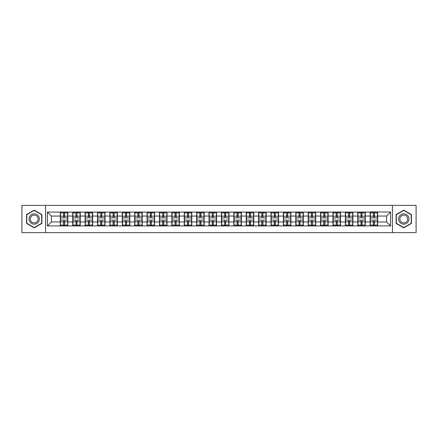 <?xml version="1.0" encoding="UTF-8"?>
<svg xmlns="http://www.w3.org/2000/svg" width="438" height="438" viewBox="0 0 438 438"><rect width="100%" height="100%" fill="white"/><g stroke="black" fill="none" stroke-linecap="round" stroke-linejoin="round"><path stroke-width="0.66" d="M392.426 232.627L416.1 232.627L416.1 205.373L392.426 205.373L392.426 232.627L45.574 232.627L45.574 205.373L21.9 205.373L21.9 232.627L45.574 232.627M392.426 205.373L45.574 205.373M386.628 221.94L386.628 216.06L377.687 216.06L377.687 221.94L386.628 221.94L390.597 225.909L390.597 212.091L370.143 211.85L370.143 216.06L365.297 216.06L365.297 221.94L370.143 221.94L370.143 216.06M390.597 225.909L47.403 225.909L47.403 212.091L60.313 212.091L60.313 216.06L51.372 216.06L51.372 221.94L60.313 221.94L60.313 216.06M370.143 212.091L60.313 212.091M370.143 221.94L370.143 225.909M365.297 221.94L365.297 225.909M365.297 212.091L365.297 216.06M352.902 221.94L357.747 221.94L357.747 216.06L352.902 216.06L352.902 225.909M357.747 221.94L357.747 225.909M357.747 212.091L357.747 216.06M352.902 212.091L352.902 216.06M340.507 221.94L345.358 221.94L345.358 216.06L340.507 216.06L340.507 225.909M345.358 221.94L345.358 225.909M345.358 212.091L345.358 216.06M340.507 212.091L340.507 216.06M328.117 221.94L332.962 221.94L332.962 216.06L328.117 216.06L328.117 225.909M332.962 221.94L332.962 225.909M332.962 212.091L332.962 216.06M328.117 212.091L328.117 216.06M315.721 221.94L320.567 221.94L320.567 216.06L315.721 216.06L315.721 225.909M320.567 221.94L320.567 225.909M320.567 212.091L320.567 216.06M315.721 212.091L315.721 216.06M303.331 221.94L308.177 221.94L308.177 216.06L303.331 216.06L303.331 225.909M308.177 221.94L308.177 225.909M308.177 212.091L308.177 216.06M303.331 212.091L303.331 216.06M290.936 221.94L295.781 221.94L295.781 216.06L290.936 216.06L290.936 225.909M295.781 221.94L295.781 225.909M295.781 212.091L295.781 216.06M290.936 212.091L290.936 216.06M278.541 221.94L283.391 221.94L283.391 216.06L278.541 216.06L278.541 225.909M283.391 221.94L283.391 225.909M283.391 212.091L283.391 216.06M278.541 212.091L278.541 216.06M266.151 221.94L270.996 221.94L270.996 216.06L266.151 216.06L266.151 225.909M270.996 221.94L270.996 225.909M270.996 212.091L270.996 216.06M266.151 212.091L266.151 216.06M253.755 221.94L258.601 221.94L258.601 216.06L253.755 216.06L253.755 225.909M258.601 221.94L258.601 225.909M258.601 212.091L258.601 216.06M253.755 212.091L253.755 216.06M241.365 221.94L246.211 221.94L246.211 216.06L241.365 216.06L241.365 225.909M246.211 221.94L246.211 225.909M246.211 212.091L246.211 216.06M241.365 212.091L241.365 216.06M228.97 221.94L233.815 221.94L233.815 216.06L228.97 216.06L228.97 225.909M233.815 221.94L233.815 225.909M233.815 212.091L233.815 216.06M228.97 212.091L228.97 216.06M216.575 221.94L221.425 221.94L221.425 216.06L216.575 216.06L216.575 225.909M221.425 221.94L221.425 225.909M221.425 212.091L221.425 216.06M216.575 212.091L216.575 216.06M204.185 221.94L209.03 221.94L209.03 216.06L204.185 216.06L204.185 225.909M209.03 221.94L209.03 225.909M209.03 212.091L209.03 216.06M204.185 212.091L204.185 216.06M191.789 221.94L196.635 221.94L196.635 216.06L191.789 216.06L191.789 225.909M196.635 221.94L196.635 225.909M196.635 212.091L196.635 216.06M191.789 212.091L191.789 216.06M179.399 221.94L184.245 221.94L184.245 216.06L179.399 216.06L179.399 225.909M184.245 221.94L184.245 225.909M184.245 212.091L184.245 216.06M179.399 212.091L179.399 216.06M167.004 221.94L171.849 221.94L171.849 216.06L167.004 216.06L167.004 225.909M171.849 221.94L171.849 225.909M171.849 212.091L171.849 216.06M167.004 212.091L167.004 216.06M154.609 221.94L159.459 221.94L159.459 216.06L154.609 216.06L154.609 225.909M159.459 221.94L159.459 225.909M159.459 212.091L159.459 216.06M154.609 212.091L154.609 216.06M142.219 221.94L147.064 221.94L147.064 216.06L142.219 216.06L142.219 225.909M147.064 221.94L147.064 225.909M147.064 212.091L147.064 216.06M142.219 212.091L142.219 216.06M129.823 221.94L134.669 221.94L134.669 216.06L129.823 216.06L129.823 225.909M134.669 221.94L134.669 225.909M134.669 212.091L134.669 216.06M129.823 212.091L129.823 216.06M117.433 221.94L122.279 221.94L122.279 216.06L117.433 216.06L117.433 225.909M122.279 221.94L122.279 225.909M122.279 212.091L122.279 216.06M117.433 212.091L117.433 216.06M105.038 221.94L109.883 221.94L109.883 216.06L105.038 216.06L105.038 225.909M109.883 221.94L109.883 225.909M109.883 212.091L109.883 216.06M105.038 212.091L105.038 216.06M92.642 221.94L97.493 221.94L97.493 216.06L92.642 216.06L92.642 225.909M97.493 221.94L97.493 225.909M97.493 212.091L97.493 216.06M92.642 212.091L92.642 216.06M80.253 221.94L85.098 221.94L85.098 216.06L80.253 216.06L80.253 225.909M85.098 221.94L85.098 225.909M85.098 212.091L85.098 216.06M80.253 212.091L80.253 216.06M67.857 221.94L72.703 221.94L72.703 216.06L67.857 216.06L67.857 225.909M72.703 221.94L72.703 225.909M72.703 212.091L72.703 216.06M67.857 212.091L67.857 216.06M60.313 221.94L60.313 225.909M51.372 221.94L47.403 225.909M47.403 212.091L51.372 216.06M377.687 221.94L377.687 225.909M377.687 212.091L377.687 216.06M390.597 212.091L386.628 216.06M34.213 210.147L26.548 214.576L26.548 223.424L34.213 227.853L41.878 223.424L41.878 214.576L34.213 210.147M396.122 223.424L403.787 227.853L411.452 223.424L411.452 214.576L403.787 210.147L396.122 214.576L396.122 223.424M60.51 216.186L63.57 216.186L63.57 212.047L60.51 212.047L60.51 220.073L63.57 220.073L63.57 221.814L64.6 221.809L64.6 220.073L67.66 220.073L67.66 212.047L64.6 212.047L64.6 212.923L67.66 212.923M63.57 215.036L64.6 215.036M64.6 213.043L63.57 213.043M60.51 217.927L63.57 217.927L63.57 216.186L64.6 216.191L64.6 217.927L67.66 217.927M60.51 212.923L63.57 212.923M63.57 224.957L64.6 224.957M63.57 222.964L64.6 222.964M60.51 225.953L63.57 225.953L63.57 225.077L60.51 225.077L60.51 225.953M60.51 220.073L60.51 221.814L63.57 221.814L63.57 225.077M60.51 221.814L60.51 225.077M67.66 220.073L67.66 225.953L64.6 225.953L64.6 225.077L67.66 225.077M67.66 221.814L64.6 221.814L64.6 225.077M67.66 216.186L64.6 216.186L64.6 212.923M72.905 216.186L75.96 216.186L75.96 212.047L72.905 212.047L72.905 220.073L75.96 220.073L75.96 221.814L76.995 221.809L76.995 220.073L80.055 220.073L80.055 212.047L76.995 212.047L76.995 212.923L80.055 212.923M75.96 215.036L76.995 215.036M76.995 213.043L75.96 213.043M72.905 217.927L75.96 217.927L75.96 216.186L76.995 216.191L76.995 217.927L80.055 217.927M72.905 212.923L75.96 212.923M75.96 224.957L76.995 224.957M75.96 222.964L76.995 222.964M72.905 225.953L75.96 225.953L75.96 225.077L72.905 225.077L72.905 225.953M72.905 220.073L72.905 221.814L75.96 221.814L75.96 225.077M72.905 221.814L72.905 225.077M80.055 220.073L80.055 225.953L76.995 225.953L76.995 225.077L80.055 225.077M80.055 221.814L76.995 221.814L76.995 225.077M80.055 216.186L76.995 216.186L76.995 212.923M85.295 216.186L88.356 216.186L88.356 212.047L85.295 212.047L85.295 220.073L88.356 220.073L88.356 221.814L89.385 221.809L89.385 220.073L92.445 220.073L92.445 212.047L89.385 212.047L89.385 212.923L92.445 212.923M88.356 215.036L89.385 215.036M89.385 213.043L88.356 213.043M85.295 217.927L88.356 217.927L88.356 216.186L89.385 216.191L89.385 217.927L92.445 217.927M85.295 212.923L88.356 212.923M88.356 224.957L89.385 224.957M88.356 222.964L89.385 222.964M85.295 225.953L88.356 225.953L88.356 225.077L85.295 225.077L85.295 225.953M85.295 220.073L85.295 221.814L88.356 221.814L88.356 225.077M85.295 221.814L85.295 225.077M92.445 220.073L92.445 225.953L89.385 225.953L89.385 225.077L92.445 225.077M92.445 221.814L89.385 221.814L89.385 225.077M92.445 216.186L89.385 216.186L89.385 212.923M97.69 216.186L100.745 216.186L100.745 212.047L97.69 212.047L97.69 220.073L100.745 220.073L100.745 221.814L101.78 221.809L101.78 220.073L104.841 220.073L104.841 212.047L101.78 212.047L101.78 212.923L104.841 212.923M100.745 215.036L101.78 215.036M101.78 213.043L100.745 213.043M97.69 217.927L100.745 217.927L100.745 216.186L101.78 216.191L101.78 217.927L104.841 217.927M97.69 212.923L100.745 212.923M100.745 224.957L101.78 224.957M100.745 222.964L101.78 222.964M97.69 225.953L100.745 225.953L100.745 225.077L97.69 225.077L97.69 225.953M97.69 220.073L97.69 221.814L100.745 221.814L100.745 225.077M97.69 221.814L97.69 225.077M104.841 220.073L104.841 225.953L101.78 225.953L101.78 225.077L104.841 225.077M104.841 221.814L101.78 221.814L101.78 225.077M104.841 216.186L101.78 216.186L101.78 212.923M110.08 216.186L113.141 216.186L113.141 212.047L110.08 212.047L110.08 220.073L113.141 220.073L113.141 221.814L114.176 221.809L114.176 220.073L117.231 220.073L117.231 212.047L114.176 212.047L114.176 212.923L117.231 212.923M113.141 215.036L114.176 215.036M114.176 213.043L113.141 213.043M110.08 217.927L113.141 217.927L113.141 216.186L114.176 216.191L114.176 217.927L117.231 217.927M110.08 212.923L113.141 212.923M113.141 224.957L114.176 224.957M113.141 222.964L114.176 222.964M110.08 225.953L113.141 225.953L113.141 225.077L110.08 225.077L110.08 225.953M110.08 220.073L110.08 221.814L113.141 221.814L113.141 225.077M110.08 221.814L110.08 225.077M117.231 220.073L117.231 225.953L114.176 225.953L114.176 225.077L117.231 225.077M117.231 221.814L114.176 221.814L114.176 225.077M117.231 216.186L114.176 216.186L114.176 212.923M122.476 216.186L125.536 216.186L125.536 212.047L122.476 212.047L122.476 220.073L125.536 220.073L125.536 221.814L126.566 221.809L126.566 220.073L129.626 220.073L129.626 212.047L126.566 212.047L126.566 212.923L129.626 212.923M125.536 215.036L126.566 215.036M126.566 213.043L125.536 213.043M122.476 217.927L125.536 217.927L125.536 216.186L126.566 216.191L126.566 217.927L129.626 217.927M122.476 212.923L125.536 212.923M125.536 224.957L126.566 224.957M125.536 222.964L126.566 222.964M122.476 225.953L125.536 225.953L125.536 225.077L122.476 225.077L122.476 225.953M122.476 220.073L122.476 221.814L125.536 221.814L125.536 225.077M122.476 221.814L122.476 225.077M129.626 220.073L129.626 225.953L126.566 225.953L126.566 225.077L129.626 225.077M129.626 221.814L126.566 221.814L126.566 225.077M129.626 216.186L126.566 216.186L126.566 212.923M38.686 216.416A5.163 5.163 0 0 0 31.635 214.527A5.163 5.163 0 0 0 29.74 221.584A5.163 5.163 0 0 0 36.797 223.473A5.163 5.163 0 0 0 38.686 216.416M37.602 217.045A3.909 3.909 0 0 0 32.259 215.616A3.909 3.909 0 0 0 30.83 220.955A3.909 3.909 0 0 0 36.168 222.384A3.909 3.909 0 0 0 37.602 217.045M34.213 227.579L26.784 223.287L26.784 214.713L34.213 210.421L41.643 214.713L41.643 223.287L34.213 227.579M408.26 216.416A5.163 5.163 0 0 0 401.203 214.527A5.163 5.163 0 0 0 399.314 221.584A5.163 5.163 0 0 0 406.365 223.473A5.163 5.163 0 0 0 408.26 216.416M407.17 217.045A3.909 3.909 0 0 0 401.832 215.616A3.909 3.909 0 0 0 400.398 220.955A3.909 3.909 0 0 0 405.741 222.384A3.909 3.909 0 0 0 407.17 217.045M403.787 227.579L396.357 223.287L396.357 214.713L403.787 210.421L411.216 214.713L411.216 223.287L403.787 227.579M134.871 216.186L137.926 216.186L137.926 212.047L134.871 212.047L134.871 220.073L137.926 220.073L137.926 221.814L138.961 221.809L138.961 220.073L142.021 220.073L142.021 212.047L138.961 212.047L138.961 212.923L142.021 212.923M137.926 215.036L138.961 215.036M138.961 213.043L137.926 213.043M134.871 217.927L137.926 217.927L137.926 216.186L138.961 216.191L138.961 217.927L142.021 217.927M134.871 212.923L137.926 212.923M137.926 224.957L138.961 224.957M137.926 222.964L138.961 222.964M134.871 225.953L137.926 225.953L137.926 225.077L134.871 225.077L134.871 225.953M134.871 220.073L134.871 221.814L137.926 221.814L137.926 225.077M134.871 221.814L134.871 225.077M142.021 220.073L142.021 225.953L138.961 225.953L138.961 225.077L142.021 225.077M142.021 221.814L138.961 221.814L138.961 225.077M142.021 216.186L138.961 216.186L138.961 212.923M147.261 216.186L150.322 216.186L150.322 212.047L147.261 212.047L147.261 220.073L150.322 220.073L150.322 221.814L151.351 221.809L151.351 220.073L154.411 220.073L154.411 212.047L151.351 212.047L151.351 212.923L154.411 212.923M150.322 215.036L151.351 215.036M151.351 213.043L150.322 213.043M147.261 217.927L150.322 217.927L150.322 216.186L151.351 216.191L151.351 217.927L154.411 217.927M147.261 212.923L150.322 212.923M150.322 224.957L151.351 224.957M150.322 222.964L151.351 222.964M147.261 225.953L150.322 225.953L150.322 225.077L147.261 225.077L147.261 225.953M147.261 220.073L147.261 221.814L150.322 221.814L150.322 225.077M147.261 221.814L147.261 225.077M154.411 220.073L154.411 225.953L151.351 225.953L151.351 225.077L154.411 225.077M154.411 221.814L151.351 221.814L151.351 225.077M154.411 216.186L151.351 216.186L151.351 212.923M159.656 216.186L162.712 216.186L162.712 212.047L159.656 212.047L159.656 220.073L162.712 220.073L162.712 221.814L163.746 221.809L163.746 220.073L166.807 220.073L166.807 212.047L163.746 212.047L163.746 212.923L166.807 212.923M162.712 215.036L163.746 215.036M163.746 213.043L162.712 213.043M159.656 217.927L162.712 217.927L162.712 216.186L163.746 216.191L163.746 217.927L166.807 217.927M159.656 212.923L162.712 212.923M162.712 224.957L163.746 224.957M162.712 222.964L163.746 222.964M159.656 225.953L162.712 225.953L162.712 225.077L159.656 225.077L159.656 225.953M159.656 220.073L159.656 221.814L162.712 221.814L162.712 225.077M159.656 221.814L159.656 225.077M166.807 220.073L166.807 225.953L163.746 225.953L163.746 225.077L166.807 225.077M166.807 221.814L163.746 221.814L163.746 225.077M166.807 216.186L163.746 216.186L163.746 212.923M172.046 216.186L175.107 216.186L175.107 212.047L172.046 212.047L172.046 220.073L175.107 220.073L175.107 221.814L176.142 221.809L176.142 220.073L179.197 220.073L179.197 212.047L176.142 212.047L176.142 212.923L179.197 212.923M175.107 215.036L176.142 215.036M176.142 213.043L175.107 213.043M172.046 217.927L175.107 217.927L175.107 216.186L176.142 216.191L176.142 217.927L179.197 217.927M172.046 212.923L175.107 212.923M175.107 224.957L176.142 224.957M175.107 222.964L176.142 222.964M172.046 225.953L175.107 225.953L175.107 225.077L172.046 225.077L172.046 225.953M172.046 220.073L172.046 221.814L175.107 221.814L175.107 225.077M172.046 221.814L172.046 225.077M179.197 220.073L179.197 225.953L176.142 225.953L176.142 225.077L179.197 225.077M179.197 221.814L176.142 221.814L176.142 225.077M179.197 216.186L176.142 216.186L176.142 212.923M184.442 216.186L187.502 216.186L187.502 212.047L184.442 212.047L184.442 220.073L187.502 220.073L187.502 221.814L188.532 221.809L188.532 220.073L191.592 220.073L191.592 212.047L188.532 212.047L188.532 212.923L191.592 212.923M187.502 215.036L188.532 215.036M188.532 213.043L187.502 213.043M184.442 217.927L187.502 217.927L187.502 216.186L188.532 216.191L188.532 217.927L191.592 217.927M184.442 212.923L187.502 212.923M187.502 224.957L188.532 224.957M187.502 222.964L188.532 222.964M184.442 225.953L187.502 225.953L187.502 225.077L184.442 225.077L184.442 225.953M184.442 220.073L184.442 221.814L187.502 221.814L187.502 225.077M184.442 221.814L184.442 225.077M191.592 220.073L191.592 225.953L188.532 225.953L188.532 225.077L191.592 225.077M191.592 221.814L188.532 221.814L188.532 225.077M191.592 216.186L188.532 216.186L188.532 212.923M196.837 216.186L199.892 216.186L199.892 212.047L196.837 212.047L196.837 220.073L199.892 220.073L199.892 221.814L200.927 221.809L200.927 220.073L203.988 220.073L203.988 212.047L200.927 212.047L200.927 212.923L203.988 212.923M199.892 215.036L200.927 215.036M200.927 213.043L199.892 213.043M196.837 217.927L199.892 217.927L199.892 216.186L200.927 216.191L200.927 217.927L203.988 217.927M196.837 212.923L199.892 212.923M199.892 224.957L200.927 224.957M199.892 222.964L200.927 222.964M196.837 225.953L199.892 225.953L199.892 225.077L196.837 225.077L196.837 225.953M196.837 220.073L196.837 221.814L199.892 221.814L199.892 225.077M196.837 221.814L196.837 225.077M203.988 220.073L203.988 225.953L200.927 225.953L200.927 225.077L203.988 225.077M203.988 221.814L200.927 221.814L200.927 225.077M203.988 216.186L200.927 216.186L200.927 212.923M209.227 216.186L212.288 216.186L212.288 212.047L209.227 212.047L209.227 220.073L212.288 220.073L212.288 221.814L213.322 221.809L213.322 220.073L216.377 220.073L216.377 212.047L213.322 212.047L213.322 212.923L216.377 212.923M212.288 215.036L213.322 215.036M213.322 213.043L212.288 213.043M209.227 217.927L212.288 217.927L212.288 216.186L213.322 216.191L213.322 217.927L216.377 217.927M209.227 212.923L212.288 212.923M212.288 224.957L213.322 224.957M212.288 222.964L213.322 222.964M209.227 225.953L212.288 225.953L212.288 225.077L209.227 225.077L209.227 225.953M209.227 220.073L209.227 221.814L212.288 221.814L212.288 225.077M209.227 221.814L209.227 225.077M216.377 220.073L216.377 225.953L213.322 225.953L213.322 225.077L216.377 225.077M216.377 221.814L213.322 221.814L213.322 225.077M216.377 216.186L213.322 216.186L213.322 212.923M221.623 216.186L224.678 216.186L224.678 212.047L221.623 212.047L221.623 220.073L224.678 220.073L224.678 221.814L225.712 221.809L225.712 220.073L228.773 220.073L228.773 212.047L225.712 212.047L225.712 212.923L228.773 212.923M224.678 215.036L225.712 215.036M225.712 213.043L224.678 213.043M221.623 217.927L224.678 217.927L224.678 216.186L225.712 216.191L225.712 217.927L228.773 217.927M221.623 212.923L224.678 212.923M224.678 224.957L225.712 224.957M224.678 222.964L225.712 222.964M221.623 225.953L224.678 225.953L224.678 225.077L221.623 225.077L221.623 225.953M221.623 220.073L221.623 221.814L224.678 221.814L224.678 225.077M221.623 221.814L221.623 225.077M228.773 220.073L228.773 225.953L225.712 225.953L225.712 225.077L228.773 225.077M228.773 221.814L225.712 221.814L225.712 225.077M228.773 216.186L225.712 216.186L225.712 212.923M234.012 216.186L237.073 216.186L237.073 212.047L234.012 212.047L234.012 220.073L237.073 220.073L237.073 221.814L238.108 221.809L238.108 220.073L241.163 220.073L241.163 212.047L238.108 212.047L238.108 212.923L241.163 212.923M237.073 215.036L238.108 215.036M238.108 213.043L237.073 213.043M234.012 217.927L237.073 217.927L237.073 216.186L238.108 216.191L238.108 217.927L241.163 217.927M234.012 212.923L237.073 212.923M237.073 224.957L238.108 224.957M237.073 222.964L238.108 222.964M234.012 225.953L237.073 225.953L237.073 225.077L234.012 225.077L234.012 225.953M234.012 220.073L234.012 221.814L237.073 221.814L237.073 225.077M234.012 221.814L234.012 225.077M241.163 220.073L241.163 225.953L238.108 225.953L238.108 225.077L241.163 225.077M241.163 221.814L238.108 221.814L238.108 225.077M241.163 216.186L238.108 216.186L238.108 212.923M246.408 216.186L249.468 216.186L249.468 212.047L246.408 212.047L246.408 220.073L249.468 220.073L249.468 221.814L250.498 221.809L250.498 220.073L253.558 220.073L253.558 212.047L250.498 212.047L250.498 212.923L253.558 212.923M249.468 215.036L250.498 215.036M250.498 213.043L249.468 213.043M246.408 217.927L249.468 217.927L249.468 216.186L250.498 216.191L250.498 217.927L253.558 217.927M246.408 212.923L249.468 212.923M249.468 224.957L250.498 224.957M249.468 222.964L250.498 222.964M246.408 225.953L249.468 225.953L249.468 225.077L246.408 225.077L246.408 225.953M246.408 220.073L246.408 221.814L249.468 221.814L249.468 225.077M246.408 221.814L246.408 225.077M253.558 220.073L253.558 225.953L250.498 225.953L250.498 225.077L253.558 225.077M253.558 221.814L250.498 221.814L250.498 225.077M253.558 216.186L250.498 216.186L250.498 212.923M258.803 216.186L261.858 216.186L261.858 212.047L258.803 212.047L258.803 220.073L261.858 220.073L261.858 221.814L262.893 221.809L262.893 220.073L265.954 220.073L265.954 212.047L262.893 212.047L262.893 212.923L265.954 212.923M261.858 215.036L262.893 215.036M262.893 213.043L261.858 213.043M258.803 217.927L261.858 217.927L261.858 216.186L262.893 216.191L262.893 217.927L265.954 217.927M258.803 212.923L261.858 212.923M261.858 224.957L262.893 224.957M261.858 222.964L262.893 222.964M258.803 225.953L261.858 225.953L261.858 225.077L258.803 225.077L258.803 225.953M258.803 220.073L258.803 221.814L261.858 221.814L261.858 225.077M258.803 221.814L258.803 225.077M265.954 220.073L265.954 225.953L262.893 225.953L262.893 225.077L265.954 225.077M265.954 221.814L262.893 221.814L262.893 225.077M265.954 216.186L262.893 216.186L262.893 212.923M271.193 216.186L274.254 216.186L274.254 212.047L271.193 212.047L271.193 220.073L274.254 220.073L274.254 221.814L275.288 221.809L275.288 220.073L278.344 220.073L278.344 212.047L275.288 212.047L275.288 212.923L278.344 212.923M274.254 215.036L275.288 215.036M275.288 213.043L274.254 213.043M271.193 217.927L274.254 217.927L274.254 216.186L275.288 216.191L275.288 217.927L278.344 217.927M271.193 212.923L274.254 212.923M274.254 224.957L275.288 224.957M274.254 222.964L275.288 222.964M271.193 225.953L274.254 225.953L274.254 225.077L271.193 225.077L271.193 225.953M271.193 220.073L271.193 221.814L274.254 221.814L274.254 225.077M271.193 221.814L271.193 225.077M278.344 220.073L278.344 225.953L275.288 225.953L275.288 225.077L278.344 225.077M278.344 221.814L275.288 221.814L275.288 225.077M278.344 216.186L275.288 216.186L275.288 212.923M283.589 216.186L286.649 216.186L286.649 212.047L283.589 212.047L283.589 220.073L286.649 220.073L286.649 221.814L287.678 221.809L287.678 220.073L290.739 220.073L290.739 212.047L287.678 212.047L287.678 212.923L290.739 212.923M286.649 215.036L287.678 215.036M287.678 213.043L286.649 213.043M283.589 217.927L286.649 217.927L286.649 216.186L287.678 216.191L287.678 217.927L290.739 217.927M283.589 212.923L286.649 212.923M286.649 224.957L287.678 224.957M286.649 222.964L287.678 222.964M283.589 225.953L286.649 225.953L286.649 225.077L283.589 225.077L283.589 225.953M283.589 220.073L283.589 221.814L286.649 221.814L286.649 225.077M283.589 221.814L283.589 225.077M290.739 220.073L290.739 225.953L287.678 225.953L287.678 225.077L290.739 225.077M290.739 221.814L287.678 221.814L287.678 225.077M290.739 216.186L287.678 216.186L287.678 212.923M295.978 216.186L299.039 216.186L299.039 212.047L295.978 212.047L295.978 220.073L299.039 220.073L299.039 221.814L300.074 221.809L300.074 220.073L303.129 220.073L303.129 212.047L300.074 212.047L300.074 212.923L303.129 212.923M299.039 215.036L300.074 215.036M300.074 213.043L299.039 213.043M295.978 217.927L299.039 217.927L299.039 216.186L300.074 216.191L300.074 217.927L303.129 217.927M295.978 212.923L299.039 212.923M299.039 224.957L300.074 224.957M299.039 222.964L300.074 222.964M295.978 225.953L299.039 225.953L299.039 225.077L295.978 225.077L295.978 225.953M295.978 220.073L295.978 221.814L299.039 221.814L299.039 225.077M295.978 221.814L295.978 225.077M303.129 220.073L303.129 225.953L300.074 225.953L300.074 225.077L303.129 225.077M303.129 221.814L300.074 221.814L300.074 225.077M303.129 216.186L300.074 216.186L300.074 212.923M308.374 216.186L311.434 216.186L311.434 212.047L308.374 212.047L308.374 220.073L311.434 220.073L311.434 221.814L312.464 221.809L312.464 220.073L315.524 220.073L315.524 212.047L312.464 212.047L312.464 212.923L315.524 212.923M311.434 215.036L312.464 215.036M312.464 213.043L311.434 213.043M308.374 217.927L311.434 217.927L311.434 216.186L312.464 216.191L312.464 217.927L315.524 217.927M308.374 212.923L311.434 212.923M311.434 224.957L312.464 224.957M311.434 222.964L312.464 222.964M308.374 225.953L311.434 225.953L311.434 225.077L308.374 225.077L308.374 225.953M308.374 220.073L308.374 221.814L311.434 221.814L311.434 225.077M308.374 221.814L308.374 225.077M315.524 220.073L315.524 225.953L312.464 225.953L312.464 225.077L315.524 225.077M315.524 221.814L312.464 221.814L312.464 225.077M315.524 216.186L312.464 216.186L312.464 212.923M320.769 216.186L323.824 216.186L323.824 212.047L320.769 212.047L320.769 220.073L323.824 220.073L323.824 221.814L324.859 221.809L324.859 220.073L327.92 220.073L327.92 212.047L324.859 212.047L324.859 212.923L327.92 212.923M323.824 215.036L324.859 215.036M324.859 213.043L323.824 213.043M320.769 217.927L323.824 217.927L323.824 216.186L324.859 216.191L324.859 217.927L327.92 217.927M320.769 212.923L323.824 212.923M323.824 224.957L324.859 224.957M323.824 222.964L324.859 222.964M320.769 225.953L323.824 225.953L323.824 225.077L320.769 225.077L320.769 225.953M320.769 220.073L320.769 221.814L323.824 221.814L323.824 225.077M320.769 221.814L320.769 225.077M327.92 220.073L327.92 225.953L324.859 225.953L324.859 225.077L327.92 225.077M327.92 221.814L324.859 221.814L324.859 225.077M327.92 216.186L324.859 216.186L324.859 212.923M333.159 216.186L336.22 216.186L336.22 212.047L333.159 212.047L333.159 220.073L336.22 220.073L336.22 221.814L337.255 221.809L337.255 220.073L340.31 220.073L340.31 212.047L337.255 212.047L337.255 212.923L340.31 212.923M336.22 215.036L337.255 215.036M337.255 213.043L336.22 213.043M333.159 217.927L336.22 217.927L336.22 216.186L337.255 216.191L337.255 217.927L340.31 217.927M333.159 212.923L336.22 212.923M336.22 224.957L337.255 224.957M336.22 222.964L337.255 222.964M333.159 225.953L336.22 225.953L336.22 225.077L333.159 225.077L333.159 225.953M333.159 220.073L333.159 221.814L336.22 221.814L336.22 225.077M333.159 221.814L333.159 225.077M340.31 220.073L340.31 225.953L337.255 225.953L337.255 225.077L340.31 225.077M340.31 221.814L337.255 221.814L337.255 225.077M340.31 216.186L337.255 216.186L337.255 212.923M345.555 216.186L348.615 216.186L348.615 212.047L345.555 212.047L345.555 220.073L348.615 220.073L348.615 221.814L349.644 221.809L349.644 220.073L352.705 220.073L352.705 212.047L349.644 212.047L349.644 212.923L352.705 212.923M348.615 215.036L349.644 215.036M349.644 213.043L348.615 213.043M345.555 217.927L348.615 217.927L348.615 216.186L349.644 216.191L349.644 217.927L352.705 217.927M345.555 212.923L348.615 212.923M348.615 224.957L349.644 224.957M348.615 222.964L349.644 222.964M345.555 225.953L348.615 225.953L348.615 225.077L345.555 225.077L345.555 225.953M345.555 220.073L345.555 221.814L348.615 221.814L348.615 225.077M345.555 221.814L345.555 225.077M352.705 220.073L352.705 225.953L349.644 225.953L349.644 225.077L352.705 225.077M352.705 221.814L349.644 221.814L349.644 225.077M352.705 216.186L349.644 216.186L349.644 212.923M357.945 216.186L361.005 216.186L361.005 212.047L357.945 212.047L357.945 220.073L361.005 220.073L361.005 221.814L362.04 221.809L362.04 220.073L365.095 220.073L365.095 212.047L362.04 212.047L362.04 212.923L365.095 212.923M361.005 215.036L362.04 215.036M362.04 213.043L361.005 213.043M357.945 217.927L361.005 217.927L361.005 216.186L362.04 216.191L362.04 217.927L365.095 217.927M357.945 212.923L361.005 212.923M361.005 224.957L362.04 224.957M361.005 222.964L362.04 222.964M357.945 225.953L361.005 225.953L361.005 225.077L357.945 225.077L357.945 225.953M357.945 220.073L357.945 221.814L361.005 221.814L361.005 225.077M357.945 221.814L357.945 225.077M365.095 220.073L365.095 225.953L362.04 225.953L362.04 225.077L365.095 225.077M365.095 221.814L362.04 221.814L362.04 225.077M365.095 216.186L362.04 216.186L362.04 212.923M370.34 216.186L373.4 216.186L373.4 212.047L370.34 212.047L370.34 220.073L373.4 220.073L373.4 221.814L374.43 221.809L374.43 220.073L377.49 220.073L377.49 212.047L374.43 212.047L374.43 212.923L377.49 212.923M373.4 215.036L374.43 215.036M374.43 213.043L373.4 213.043M370.34 217.927L373.4 217.927L373.4 216.186L374.43 216.191L374.43 217.927L377.49 217.927M370.34 212.923L373.4 212.923M373.4 224.957L374.43 224.957M373.4 222.964L374.43 222.964M370.34 225.953L373.4 225.953L373.4 225.077L370.34 225.077L370.34 225.953M370.34 220.073L370.34 221.814L373.4 221.814L373.4 225.077M370.34 221.814L370.34 225.077M377.49 220.073L377.49 225.953L374.43 225.953L374.43 225.077L377.49 225.077M377.49 221.814L374.43 221.814L374.43 225.077M377.49 216.186L374.43 216.186L374.43 212.923"/></g></svg>
